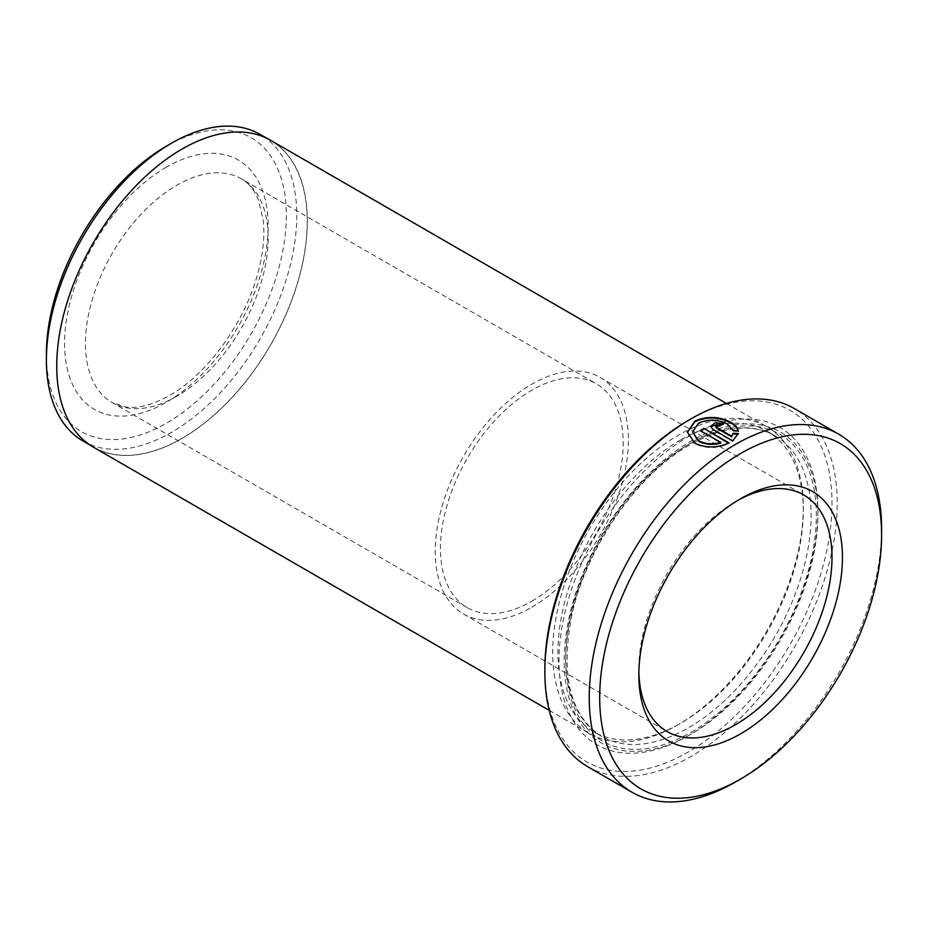 <?xml version="1.0" encoding="UTF-8"?>
<svg xmlns="http://www.w3.org/2000/svg" width="928" height="928" viewBox="0 0 928 928"><rect width="100%" height="100%" fill="white"/><g stroke="black" fill="none" stroke-linecap="round" stroke-linejoin="round"><path stroke-width="0.7" stroke-dasharray="4.64 3.48" d="M737.992 500.273A136.59 78.857 120 0 0 735.417 501.723L740.637 498.707L735.417 501.723A136.59 78.857 120 0 0 638.835 669.007A136.59 78.857 120 0 0 638.87 671.965M531.814 607.225A136.59 78.857 120 0 0 621.052 486.864A136.59 78.857 120 0 0 600.114 377.406A136.59 78.857 120 0 0 531.814 384.18A136.59 78.857 120 0 0 442.586 504.542A136.59 78.857 120 0 0 463.524 613.988A136.59 78.857 120 0 0 531.814 607.225M692.52 432.529L698.54 423.76C708.145 419.491 717.75 419.781 727.343 424.606L733.155 431.149L738.294 431.416L738.294 430.812M733.155 431.149L733.155 430.546M687.416 432.158L694.886 443.816C705.825 448.827 717.205 448.734 729.06 443.526L729.06 442.923M688.437 420.349A203.035 117.218 -60 0 1 831.998 503.231A203.035 117.218 -60 0 1 688.437 751.9A203.035 117.218 -60 0 1 544.864 669.007M587.679 766.656A206.724 119.352 120 0 0 691.047 756.424A206.724 119.352 120 0 0 826.094 574.246A206.724 119.352 120 0 0 794.414 408.598M166.367 146.183A169.662 97.95 -60 0 1 286.346 215.447A169.662 97.95 -60 0 1 166.367 423.238A169.662 97.95 -60 0 1 46.4 353.974M83.068 441.055A177.051 102.219 120 0 0 171.587 432.286A177.051 102.219 120 0 0 287.251 276.266A177.051 102.219 120 0 0 260.118 134.398M182.027 438.318A177.051 102.219 -60 0 1 93.508 447.076A177.051 102.219 -60 0 1 66.375 305.208A177.051 102.219 -60 0 1 182.027 149.199A177.051 102.219 -60 0 1 270.558 140.43A177.051 102.219 -60 0 1 297.691 282.298A177.051 102.219 -60 0 1 182.027 438.318M680.607 439.93A173.501 100.178 120 0 0 567.263 592.83A173.501 100.178 120 0 0 593.85 731.856A173.501 100.178 120 0 0 680.607 723.272L677.997 724.768A177.19 102.3 120 0 0 803.288 507.755A177.19 102.3 120 0 0 766.586 426.636A177.19 102.3 120 0 0 677.997 435.418A177.19 102.3 120 0 0 562.24 591.565A177.19 102.3 120 0 0 589.396 733.549A177.19 102.3 120 0 0 677.997 724.768L680.607 723.26A173.501 100.178 120 0 0 680.607 723.26A173.501 100.178 120 0 0 803.288 510.771A173.501 100.178 120 0 0 767.352 431.346A173.501 100.178 120 0 0 680.607 439.93M691.047 734.118L688.437 735.626A183.106 105.711 120 0 0 817.904 511.374A183.106 105.711 120 0 0 688.437 436.624A183.106 105.711 120 0 0 558.969 660.875A183.106 105.711 120 0 0 688.437 735.626L691.047 734.118A179.406 103.588 120 0 0 817.904 514.39A179.406 103.588 120 0 0 691.047 441.136A179.406 103.588 120 0 0 564.189 660.875A179.406 103.588 120 0 0 691.047 734.118M270.628 140.302A177.19 102.3 -60 0 1 297.795 282.286A177.19 102.3 -60 0 1 182.027 438.434A177.19 102.3 -60 0 1 93.438 447.203M531.814 601.193A129.201 74.6 120 0 0 616.227 487.339A129.201 74.6 120 0 0 596.414 383.809A129.201 74.6 120 0 0 531.814 390.201A129.201 74.6 120 0 0 447.412 504.055A129.201 74.6 120 0 0 467.213 607.596A129.201 74.6 120 0 0 531.814 601.193M881.577 531.906A206.724 119.352 -60 0 1 735.428 782.037M710.674 426.346L712.924 430.047L732.668 441.45L738.154 434.095M738.294 434.095L738.294 433.492M732.668 441.45L732.668 440.846M715.778 427.042L720.128 426.184A206.724 119.352 -60 0 1 723.736 424.409L723.736 423.806M720.128 426.184L720.128 425.581M729.06 443.526L728.48 443.201M700.802 430.882A206.724 119.352 120 0 0 700.304 431.195L700.304 430.592M700.304 431.195L720.882 443.074M176.807 396.233A129.201 74.6 -60 0 1 112.207 402.636A129.201 74.6 -60 0 1 92.406 299.094A129.201 74.6 -60 0 1 176.807 185.24A129.201 74.6 -60 0 1 241.419 178.849A129.201 74.6 -60 0 1 261.22 282.379A129.201 74.6 -60 0 1 176.807 396.233M166.367 167.156A143.968 83.126 120 0 0 64.566 343.488A143.968 83.126 120 0 0 166.367 402.265A143.968 83.126 120 0 0 268.169 225.933A143.968 83.126 120 0 0 166.367 167.156M688.437 444.454A173.501 100.178 120 0 0 575.093 597.354A173.501 100.178 120 0 0 601.68 736.38A173.501 100.178 120 0 0 688.437 727.784A173.501 100.178 120 0 0 801.78 574.896A173.501 100.178 120 0 0 775.182 435.858A173.501 100.178 120 0 0 688.437 444.454M691.047 732.308A177.19 102.3 120 0 0 816.338 515.295A177.19 102.3 120 0 0 691.047 442.946A177.19 102.3 120 0 0 565.755 659.97A177.19 102.3 120 0 0 691.047 732.308M712.924 430.047L712.924 429.444M600.114 377.406L803.718 494.96M467.213 607.596L112.207 402.636L126.092 407.102C138.237 408.68 152.679 404.817 169.43 395.502C205.726 375.248 242.707 325.798 256.58 277.669C262.752 256.685 264.99 237.765 263.308 220.922L258.576 200.297C254.365 190.008 248.646 182.851 241.419 178.849L596.414 383.809M93.508 447.076L89.888 444.988M593.85 731.856L601.68 736.38C570.964 716.625 560.756 677.544 571.056 619.127C584.269 550.594 636.144 474.8 690.281 444.64C723.84 426.01 752.144 423.087 775.182 435.858L767.352 431.346M817.904 514.39L817.904 511.374M549.214 710.349L589.396 733.549M726.404 403.436L766.586 426.636M803.288 510.771L803.288 507.755M270.558 140.43L266.939 138.342M463.524 613.988L667.128 731.542M638.835 669.007L638.835 675.039"/><path stroke-width="1.39" d="M740.637 498.707L740.637 498.707A143.968 83.126 -60 0 1 842.45 557.484A143.968 83.126 -60 0 1 740.637 733.816A143.968 83.126 -60 0 1 638.835 675.039A143.968 83.126 -60 0 1 740.637 498.707L740.637 498.707M638.87 671.965A136.59 78.857 120 0 0 667.128 731.542A136.59 78.857 120 0 0 735.417 724.768A136.59 78.857 120 0 0 824.656 604.406A136.59 78.857 120 0 0 803.718 494.96A136.59 78.857 120 0 0 737.992 500.273M738.294 431.416C737.632 428.26 735.185 425.453 730.951 422.982C718.956 416.858 706.939 416.428 694.933 421.683L687.428 432.413M733.155 430.546L727.343 424.003C717.75 419.178 708.145 418.888 698.54 423.156L692.52 431.926L698.494 440.672C705.06 444.025 712.518 444.616 720.882 442.47L700.304 430.592A206.724 119.352 -60 0 1 703.9 428.4L729.06 442.923C717.24 448.131 705.848 448.224 694.886 443.213L687.416 432.158L694.933 421.08C706.95 415.825 718.956 416.254 730.951 422.391C735.185 424.85 737.632 427.657 738.294 430.812L733.155 430.546M720.882 442.47L720.882 443.074C712.542 445.22 705.083 444.628 698.494 441.276L692.52 431.926M544.864 672.023L544.864 669.007A203.035 117.218 -60 0 1 688.437 420.349L691.047 418.841A206.724 119.352 120 0 0 544.864 672.023A206.724 119.352 120 0 0 587.679 766.656L632.061 792.28A206.724 119.352 -60 0 1 600.37 626.632A206.724 119.352 -60 0 1 735.417 444.454A206.724 119.352 -60 0 1 838.784 434.223A206.724 119.352 -60 0 1 881.6 528.856A206.724 119.352 -60 0 1 881.577 531.906M46.4 360.006L46.4 353.974A169.662 97.95 -60 0 1 166.367 146.183L171.587 143.167A177.051 102.219 120 0 0 46.4 360.006A177.051 102.219 120 0 0 83.068 441.055L89.888 444.988M740.637 779.033A199.346 115.095 120 0 0 740.648 779.021A199.346 115.095 120 0 0 881.6 534.888A199.346 115.095 120 0 0 740.637 453.502A199.346 115.095 120 0 0 599.685 697.647A199.346 115.095 120 0 0 740.637 779.033L735.417 782.037A206.724 119.352 -60 0 1 632.061 792.28M549.214 710.349L93.438 447.203A177.19 102.3 -60 0 1 66.271 305.219A177.19 102.3 -60 0 1 182.027 149.072A177.19 102.3 -60 0 1 270.628 140.302L726.404 403.436M838.784 434.223L794.414 408.598A206.724 119.352 120 0 0 691.047 418.841L688.437 420.349M735.428 782.037L735.428 782.037A206.724 119.352 -60 0 1 735.417 782.037L740.648 779.021M716.532 427.46L731.705 436.23L733.155 433.295L738.294 433.492L732.668 440.846L712.924 429.444L710.674 426.346L715.395 422.565L723.736 423.806A206.724 119.352 120 0 0 720.128 425.581L715.778 426.439L716.532 428.063L715.778 426.439M266.939 138.342L260.118 134.398A177.051 102.219 120 0 0 171.587 143.167L166.367 146.183M738.294 434.095L733.155 433.898L731.705 436.23M733.155 433.898L733.155 433.295M723.144 424.096L710.883 425.975M731.705 436.821L716.532 428.063M728.48 443.201L703.9 428.4M703.9 429.003A206.724 119.352 120 0 0 700.802 430.882M881.6 534.888L881.6 528.856"/></g></svg>
